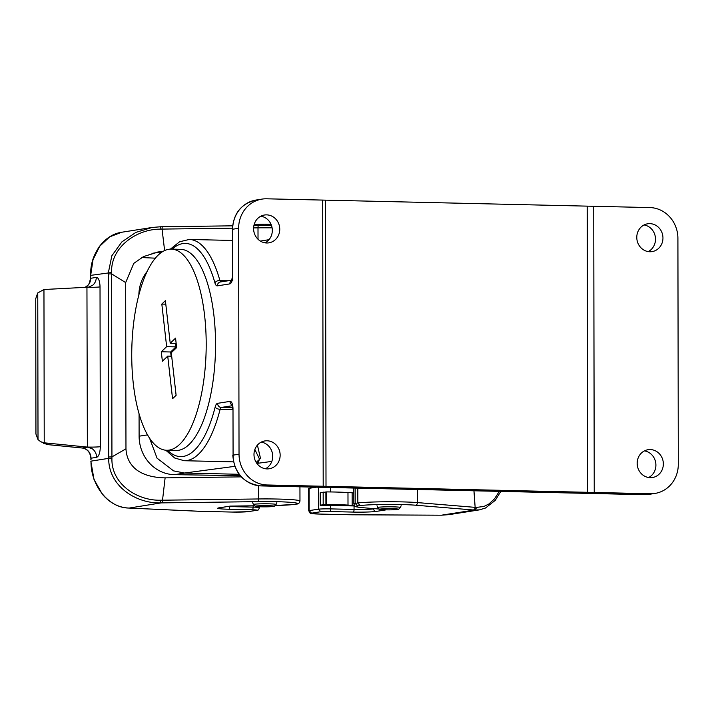 <?xml version="1.0" encoding="UTF-8"?>
<svg xmlns="http://www.w3.org/2000/svg" width="714" height="714" viewBox="0 0 714 714"><rect width="100%" height="100%" fill="white"/><g stroke="black" fill="none" stroke-linecap="round" stroke-linejoin="round"><path stroke-width="1.07" d="M234.79 466.34L184.551 473.034L239.101 474.283M593.736 206.292L594.235 492.464L650.311 493.74A30.184 27.98 81.1 0 0 654.943 493.436A30.184 27.98 81.1 0 0 678.3 464.261L677.907 238.333A30.184 27.98 81.1 0 0 649.811 207.569L266.625 198.804A30.184 27.98 81.1 0 0 261.993 199.108A30.184 27.98 81.1 0 0 238.637 228.284L232.684 229.221L232.764 275.408A8.05 2.972 91.3 0 1 229.801 283.904L217.359 285.859A8.05 2.972 91.3 0 1 214.932 282.887A106.636 39.404 -88.7 0 0 172.226 249.132M260.601 241.225L261.69 241.118L260.913 241.403M256.183 462.377L258.263 462.422L259.512 459.138L254.862 449.481M167.62 450.284A106.636 39.404 -88.7 0 0 215.155 407.069A8.05 2.972 91.3 0 1 217.565 403.339L230.006 401.384A8.05 2.972 91.3 0 1 232.996 408.952L233.076 455.139L239.029 454.211L238.637 228.284M239.029 454.211A30.184 27.98 81.1 0 0 267.125 484.976L323.201 486.252L322.701 200.081M253.595 228.623A14.084 13.057 -98.9 0 1 264.492 215.012A14.084 13.057 -98.9 0 1 279.576 226.9A14.084 13.057 -98.9 0 1 268.857 242.84A14.084 13.057 -98.9 0 1 253.595 228.623M253.988 454.55A14.084 13.057 -98.9 0 1 264.885 440.931A14.084 13.057 -98.9 0 1 279.968 452.828A14.084 13.057 -98.9 0 1 269.258 468.768A14.084 13.057 -98.9 0 1 253.988 454.55M644.055 224.955A14.084 13.057 -98.9 0 1 655.318 236.843A14.084 13.057 -98.9 0 1 648.232 251.605M260.86 216.19A14.084 13.057 -98.9 0 1 272.132 228.069A14.084 13.057 -98.9 0 1 265.046 242.831M257.415 445.125L260.512 458.424L256.192 462.386M184.551 473.034L173.547 470.874L157.062 458.183L149.601 438.262M636.781 237.396A14.084 13.057 -98.9 0 1 647.687 223.785A14.084 13.057 -98.9 0 1 662.77 235.674A14.084 13.057 -98.9 0 1 652.052 251.614A14.084 13.057 -98.9 0 1 636.781 237.396M637.174 463.324A14.084 13.057 -98.9 0 1 648.08 449.704A14.084 13.057 -98.9 0 1 663.163 461.592A14.084 13.057 -98.9 0 1 652.444 477.532A14.084 13.057 -98.9 0 1 637.174 463.324M261.262 442.109A14.084 13.057 -98.9 0 1 272.525 453.997A14.084 13.057 -98.9 0 1 265.438 468.759M644.447 450.882A14.084 13.057 -98.9 0 1 655.72 462.761A14.084 13.057 -98.9 0 1 648.633 477.523M594.235 492.464L323.201 486.252M587.203 206.471L587.702 492.642M325.513 200.482L326.012 486.653M253.988 225.544L254.737 224.794A9.559 0.589 -0.1 0 1 260.913 224.267A9.559 0.589 -0.1 0 1 271.061 224.383M268.303 505.699A9.559 0.589 179.9 0 0 255.228 506.315A9.559 0.589 179.9 0 0 264.769 506.851A9.559 0.589 179.9 0 0 274.301 506.28A9.559 0.589 179.9 0 0 268.303 505.699M392.602 508.725A9.559 0.589 179.9 0 0 379.527 509.332A9.559 0.589 179.9 0 0 389.068 509.867A9.559 0.589 179.9 0 0 398.608 509.296A9.559 0.589 179.9 0 0 392.602 508.725M139.069 413.834L139.105 436.2A37.726 34.977 81.1 0 0 174.466 474.658L240.207 475.676M147.173 271.409A37.726 34.977 81.1 0 0 138.864 294.944M164.622 250.569L162.051 229.096L160.159 229.14C136.41 229.132 110.563 247.339 111.607 272.516L111.634 273.89L125.673 282.583L133.786 263.377L143.568 256.558L158.419 251.926L162.962 251.435M160.579 226.757L151.993 227.489L135.91 232.389L121.88 241.885L111.857 255.764L108.376 272.596L108.698 456.996L111.946 456.88L125.967 448.829L125.673 282.583M44.661 289.473L86.947 287.26L87.367 447.071A10.058 0.625 -0.1 0 1 87.233 447.062L44.223 442.823L43.956 289.527A14.012 12.995 -98.9 0 1 44.661 289.473M87.536 287.233L87.626 287.224A10.058 9.327 81.1 0 0 87.644 287.224A10.058 9.327 81.1 0 1 87.599 287.224L86.947 287.26A10.058 0.625 -0.1 0 0 87.09 287.269A10.058 0.625 -0.1 0 0 100.022 286.894L99.987 285.636C99.558 280.281 98.327 277.541 96.274 277.407L90.696 278.29L90.499 275.443C90.767 265.956 91.838 257.906 99.407 246.517C105.761 238.271 113.196 233.514 121.71 232.246L109.688 236.834L99.683 246.294L93.007 259.682L90.678 275.372L111.607 272.516M87.644 287.224A10.058 9.327 81.1 0 0 88.491 287.135M87.081 287.251C88.304 286.519 85.814 288.813 92.829 285.118A10.058 9.327 81.1 0 0 96.274 277.407M141.649 257.54L155.349 258.173M232.577 225.829L162.497 226.731A2.517 0.446 89.3 0 0 162.051 229.096L232.416 228.177M232.585 225.82L160.614 226.757A2.517 0.491 89.2 0 0 160.159 229.14M108.376 273.953L111.634 273.89L111.937 458.245C110.973 483.592 136.883 500.871 160.632 500.211L162.524 500.193L165.112 477.862L241.278 476.872M100.299 446.687L100.272 447.981C99.871 453.444 98.648 456.558 96.595 457.344A10.058 9.327 81.1 0 0 92.07 448.642A10.058 9.327 81.1 0 0 87.929 447.134A10.058 9.327 81.1 0 0 87.884 447.125L87.367 447.071A10.058 0.625 -0.1 0 0 100.299 446.687L100.022 286.894M44.223 442.823L40.662 441.698L38.012 439.583L35.941 434.067L35.745 299.675M43.956 289.527L37.753 292.936L35.7 298.764M165.112 477.862C152.921 477.621 143.371 474.917 136.472 469.776C129.93 464.537 126.432 457.558 125.967 448.829M128.136 508.011A2.517 1.562 -87.3 0 0 128.252 508.029A2.517 1.562 -87.3 0 0 128.386 508.029C109.117 507.85 90.624 486.029 91.008 461.137L108.698 458.352C108.412 486.225 136.463 503.906 161.123 502.888L258.923 501.621A32.692 2.026 -0.1 0 1 296.239 504.093L293.695 504.495A32.692 2.026 -0.1 0 1 275.077 505.503L293.695 504.495M128.939 508.056A2.517 1.562 -87.3 0 0 129.064 508.065A2.517 1.562 -87.3 0 0 129.189 508.065L161.123 502.888A2.517 0.491 89.2 0 1 160.632 500.211M253.122 505.807L253.122 507.119A10.058 0.625 179.9 0 1 259.459 507.681C258.611 509.662 258.013 510.483 257.692 510.135L247.642 511.724A12.575 0.776 -0.1 0 1 232.264 512.063L201.446 511.358A12.575 0.776 -0.1 0 1 198.403 511.251L129.189 508.065M257.254 510.242L247.642 511.724M230.292 506.101L218.993 507.841A17.609 1.089 179.9 0 0 228.837 509.243L252.194 509.778A7.542 0.464 -0.1 0 1 256.853 510.269M258.45 485.725L258.477 498.961A35.209 2.178 179.9 0 1 299.969 501.032C299.496 503.058 298.425 504.066 296.774 504.039L293.998 504.477M258.923 501.621A2.517 0.446 89.3 0 1 258.477 498.961L162.524 500.202A2.517 0.446 89.3 0 0 162.979 502.861M47.936 444.635A2.517 0.919 -84.4 0 0 48.008 444.652A2.517 0.919 -84.4 0 0 48.106 444.652L40.653 441.698M90.83 459.825L91.008 458.218L91.008 459.78M354.296 505.467A12.575 0.776 -0.1 0 1 352.163 505.36L348.004 505.093A35.209 2.178 179.9 0 0 326.485 504.459L323.192 504.575L320.202 505.334L321.728 505.476A10.058 0.625 -0.1 0 1 330.689 505.414L354.055 505.949A15.092 0.937 -0.1 0 0 354.715 505.958M379.25 509.055L362.703 507.69A32.692 2.026 -0.1 0 1 357.58 505.958L360.133 505.557A32.692 2.026 -0.1 0 1 415.423 505.2L474.221 510.055L441.484 515.196L449.133 514.624L441.484 515.196L353.394 514.803A12.575 0.776 -0.1 0 1 349.994 514.758L319.176 514.053A12.575 0.776 -0.1 0 1 311.527 513.179L320.747 511.733L318.498 509.153L318.462 487.225M355.17 488.073L355.197 503.397A35.209 2.178 179.9 0 0 353.849 503.995L353.823 488.037M316.356 487.18L309.073 488.322L309.117 510.626A15.092 0.937 179.9 0 0 308.734 510.84L308.698 488.528A15.092 0.937 -0.1 0 1 309.073 488.322M473.953 490.786L475.149 507.359L476.265 507.431L483.905 506.467L488.965 503.941L494.507 498.827L499.282 491.366M360.133 505.557L357.839 502.986L357.812 488.126M476.265 507.431A2.517 2.044 -85.1 0 1 474.221 510.055L479.451 509.867L485.493 508.029L495.248 500.353L500.835 491.402M311.527 513.179L309.117 510.626L318.498 509.153A10.058 0.625 179.9 0 1 330.698 508.895L330.689 505.414M357.58 505.958L355.197 503.397L357.839 502.986A35.209 2.178 179.9 0 1 417.449 502.594L417.422 489.492M473.123 509.966A2.517 2.026 -85.3 0 0 475.149 507.359L417.449 502.594A2.517 2.026 -85.3 0 1 415.423 505.2M353.832 492.892A12.575 0.776 -0.1 0 1 352.136 492.803L347.977 492.544A35.209 2.178 179.9 0 0 326.468 491.91L320.256 492.821M166.648 346.656L161.828 304.075L165.398 300.665L170.218 343.255L175.564 338.141L176.635 347.611L171.289 352.716L176.108 395.306L172.547 398.715L167.728 356.125L162.373 361.23L161.302 351.77L166.648 346.656L176.001 346.87L170.646 351.984L171.128 356.206M161.302 351.77L170.646 351.984M167.728 356.125L171.681 356.215M170.218 343.255L176.162 343.389M161.828 304.075L165.791 304.164M175.599 343.38L176.001 346.87M171.271 249.115L180.615 249.329A100.603 37.173 91.3 0 1 215.476 350.752A100.603 37.173 91.3 0 1 176.01 450.48L166.665 450.266A100.603 37.173 91.3 0 1 131.983 366.55A100.603 37.173 91.3 0 1 158.249 255.05A100.603 37.173 91.3 0 1 171.271 249.115A100.603 37.173 91.3 0 1 206.132 350.538A100.603 37.173 91.3 0 1 166.665 450.266M271.82 461.414L256.87 463.404M232.71 409.595L220.108 409.309A110.661 40.885 91.3 0 1 184.194 460.726L174.68 457.995L165.8 450.222M232.416 240.448L189.264 239.458A110.661 40.885 91.3 0 1 219.876 280.441L228.882 280.647M267.125 484.976L261.163 485.904L644.358 494.677L650.311 493.74M232.345 405.713L221.313 407.444L232.657 407.703M232.996 408.952L233.076 455.139A30.184 27.98 81.1 0 0 261.163 485.904A4.025 1.49 91.3 0 1 261.065 485.913L644.26 494.686A4.025 1.49 91.3 0 0 644.358 494.677A30.184 27.98 81.1 0 0 648.981 494.374L654.943 493.436M256.04 200.045A30.184 27.98 81.1 0 0 232.684 229.221L232.398 229.31C233.433 213.343 241.314 203.579 256.04 200.045L261.993 199.108M217.565 403.339A4.025 3.731 81.1 0 0 221.313 407.444A4.025 1.49 -88.7 0 0 220.108 409.309A4.025 1.972 14.2 0 1 215.155 407.069M214.932 282.887A4.025 2.383 -15.6 0 1 219.876 280.441A4.025 1.49 -88.7 0 0 220.849 281.914M231.764 280.2L220.474 281.968A4.025 3.731 81.1 0 0 217.359 285.859M231.639 280.486A4.025 3.731 81.1 0 0 229.801 283.904M232.916 280.013L231.506 280.727L232.764 275.408M230.006 401.384A4.025 3.731 81.1 0 0 232.148 405.061M648.981 494.374L644.26 494.686A4.025 1.49 91.3 0 1 644.162 494.677M274.301 506.28L276.077 504.503A11.335 0.705 179.9 0 0 268.955 503.825A11.335 0.705 179.9 0 0 253.452 504.548L255.228 506.315M398.608 509.296L400.375 507.529A11.335 0.705 179.9 0 0 393.262 506.842A11.335 0.705 179.9 0 0 377.751 507.565L379.527 509.332M139.105 436.2L147.521 434.88M174.466 474.658L184.792 473.034M229.756 506.19L229.756 506.583A15.092 0.937 -0.1 0 1 227.632 506.521M252.194 509.778A2.517 0.928 91.3 0 0 253.122 507.119L229.756 506.583A2.517 0.928 91.3 0 1 228.837 509.243M162.497 226.731L160.641 226.757M258.388 225.49L253.907 225.553L258.414 225.481A2.517 0.446 89.3 0 0 258.414 225.481A2.517 0.446 89.3 0 0 258.004 227.846L258.022 239.244M271.49 225.481A32.692 2.026 179.9 0 0 258.441 225.49L271.49 225.481M254.693 505.789L230.069 506.101M85.109 287.358A10.058 9.327 81.1 0 0 90.696 278.29L90.508 276.791M162.506 251.712L151.993 253.363M253.613 227.909L258.004 227.846A35.209 2.178 -0.1 0 1 272.096 227.846M90.687 276.729L90.499 275.443M96.595 457.344L91.008 458.218A10.058 9.327 81.1 0 0 82.297 447.999L48.106 444.652L44.928 442.912M111.937 458.245L108.698 458.352L108.698 456.996M37.753 292.936L38.012 439.583M87.822 447.134L82.297 447.999A2.517 0.919 -84.4 0 1 82.208 448.008C87.403 448.954 90.276 452.373 90.83 458.272M82.128 447.981A2.517 0.919 -84.4 0 0 82.208 448.008L48.016 444.652L43.572 443.287M330.671 491.946L330.662 487.51M320.747 511.733A7.542 0.464 -0.1 0 1 329.77 511.545L353.135 512.081A17.609 1.089 179.9 0 0 376.01 511.438L386.14 509.85M374.779 508.698L373.663 508.877A15.092 0.937 -0.1 0 1 354.064 509.43L354.055 505.949M353.135 512.081A2.517 0.928 -88.7 0 0 354.064 509.43L330.698 508.895A2.517 0.928 -88.7 0 1 329.77 511.545M376.01 511.438A2.517 2.329 -98.9 0 1 373.663 508.877L373.663 508.609M349.869 514.758A2.517 0.928 -88.7 0 0 349.931 514.758L441.466 515.196M319.176 514.053A2.517 0.928 91.3 0 1 319.113 514.053L349.931 514.758A2.517 0.928 -88.7 0 0 349.994 514.758M348.004 505.093L347.977 492.544M352.163 505.36L352.136 492.803M326.485 504.459L326.468 491.91M325.923 504.459L325.896 491.901M323.192 504.575L323.165 492.026M320.283 505.298L320.256 492.749M268.999 239.681L260.378 241.091M233.496 461.86L184.194 460.726M170.405 249.115L179.589 241.778L189.264 239.458M232.478 275.497L232.398 229.31M232.63 405.177L231.961 404.651L232.71 409.042M232.791 455.237C234.442 473.48 243.867 483.708 261.065 485.913M252.685 502.727L253.452 504.548M276.836 502.683L276.077 504.503M376.992 505.753L377.751 507.565M401.134 505.708L400.375 507.529M151.993 227.489L121.755 232.237M160.614 226.757L152.171 227.463M85.073 287.358L87.92 285.279L89.321 283.279L90.517 278.344M157.642 252.051L158.419 251.935M92.061 448.66L87.376 447.071M299.969 501.032L299.942 486.805M259.459 507.681L259.459 506.761M247.91 511.706L232.202 512.063L201.384 511.358L128.261 508.029C118.337 507.413 109.706 502.826 102.379 494.275L93.989 479.424L90.83 461.182M219.376 507.815L230.274 506.11M230.176 506.11L254.702 505.789M479.451 509.867L449.213 514.607M319.113 514.053C307.145 512.759 312.018 515.178 308.734 510.84M379.259 509.064L362.498 507.681C353.252 506.422 355.527 507.172 353.849 503.995M320.202 505.334L320.184 492.785"/></g></svg>
